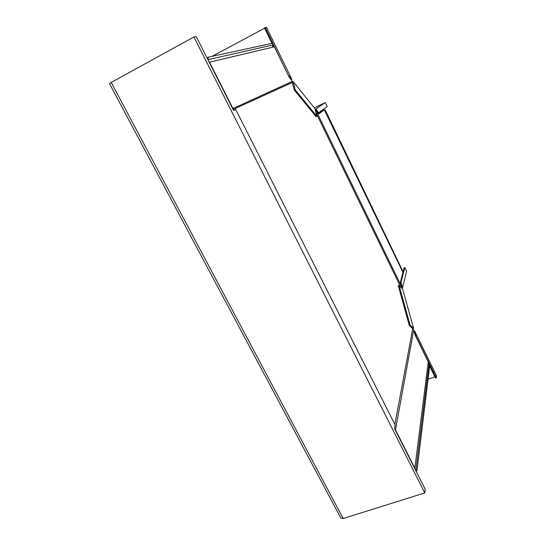 <?xml version="1.0" encoding="UTF-8"?>
<svg xmlns="http://www.w3.org/2000/svg" width="546" height="546" viewBox="0 0 546 546"><rect width="100%" height="100%" fill="white"/><g stroke="black" fill="none" stroke-linecap="round" stroke-linejoin="round"><path stroke-width="0.82" d="M273.218 44.922L272.502 45.864L273.225 47.086M273.416 44.874L208.244 59.61L208.046 57.228L272.085 43.332L273.416 44.874M413.718 329.982L415.206 335.183L428.276 361.943L414.837 468.134L395.461 429.825L413.718 329.982L412.646 329.129L394.86 424.474M415.636 470.324L416.796 470.918L416.967 470.509L429.668 365.902L429.081 363.616L428.044 363.772M402.723 271.928L403.091 271.806L324.672 109.644L325.812 111.213L403.091 271.806L404.122 267.861L404.832 267.567L406.62 271.26L402.559 287.585L401.638 288.076M323 110.435L324.672 109.644M323.56 110.162L324.324 109.855L402.955 272.42L400.423 282.125L401.699 286.841L316.209 110.865L315.458 110.708M401.699 286.841L401.371 287.831M315.963 112.749L400.757 287.189M409.241 325.286L410.032 324.986L399.092 285.462L398.327 285.77L409.241 325.286L412.448 328.351L412.646 329.129M294.267 90.001L295.065 89.599L316.823 116.291L316.059 116.667L294.267 90.001L292.233 82.514L233.108 109.493M318.687 113.855L322.911 110.483M324.324 109.855L318.768 113.95L316.209 110.865M395.065 429.668L395.461 429.825M415.888 470.188L429.081 363.616M232.685 108.647L292.376 81.381L292.233 82.514M292.376 81.381L289.448 77.675L274.372 46.813L209.521 62.176L232.808 108.217M207.91 57.303L207.002 57.876M315.356 110.265L316.475 110.08L318.639 112.769L327.136 106.579L325.198 102.573L315.847 109.05L316.475 110.08M325.198 102.573L314.387 107.883M315.144 109.405L315.847 109.05M318.639 112.769L318.045 113.056M315.718 110.456L316.032 110.845M316.823 116.291L314.94 108.572L293.25 81.709L295.065 89.599M292.246 82.214L293.25 81.709M264.578 28.215L212.094 56.354M288.595 75.928L265.22 27.464L266.455 27.3L291.782 79.211L291.202 79.853M290.643 79.15L291.264 78.836L291.782 79.211M273.737 46.963L272.85 45.141M271.976 43.359L264.421 27.894L265.22 27.464M291.264 78.836L288.827 75.812M434.855 376.76L428.05 379.204M414.073 331.122L414.701 331.094L416.038 336.322L436.315 377.846L435.531 378.132L429.647 366.086M436.315 377.846L436.52 375.798L414.701 331.094M414.366 332.173L414.83 332.002M428.139 363.015L428.549 363.841M410.032 324.986L413.65 328.453L402.709 289.216L399.092 285.462M412.585 328.863L413.65 328.453M401.651 286.595L402.109 286.411L402.559 287.585M402.941 272.386L403.091 271.806M400.552 282.589L400.996 282.412L404.832 267.567M402.109 286.411L400.996 282.412M111.207 82.412L109.493 83.654L340.861 518.12L343.188 518.509L111.207 82.412L193.905 36.998L196.28 36.684L233.592 110.449L235.722 109.473L395.12 424.993L394.471 428.487L425.184 489.202L424.808 492.936L193.905 36.998M424.808 492.936L343.188 518.509M416.666 470.959L416.052 471.157M323.614 110.135L322.945 110.463M207.958 57.269L207.166 57.692"/></g></svg>

